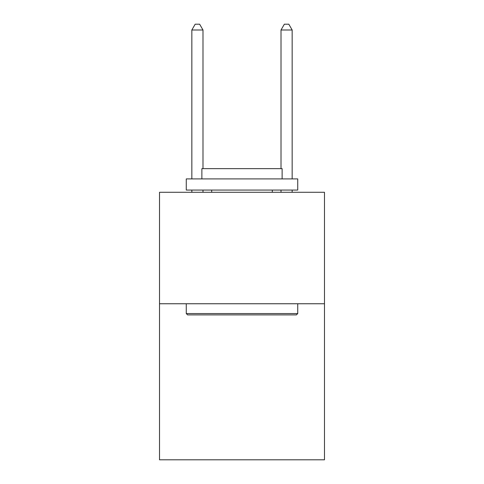 <?xml version="1.0" encoding="UTF-8"?>
<svg xmlns="http://www.w3.org/2000/svg" width="484" height="484" viewBox="0 0 484 484"><rect width="100%" height="100%" fill="white"/><g stroke="black" fill="none" stroke-linecap="round" stroke-linejoin="round"><path stroke-width="0.73" d="M324.486 303.752L324.486 459.8L159.514 459.8L159.514 192.287L324.486 192.287L324.486 303.752L159.514 303.752M187.604 314.896L186.267 313.559L297.733 313.559L296.396 314.896L187.604 314.896M297.733 178.911L297.733 190.061L186.267 190.061L186.267 178.911L297.733 178.911M201.87 178.911L201.87 168.656L282.13 168.656L282.13 178.911M297.733 303.752L297.733 313.559M186.267 303.752L186.267 313.559M272.317 190.061L272.317 192.287M211.683 190.061L211.683 192.287M202.99 168.656L202.99 29.996L191.839 29.996L191.839 178.911M191.839 190.061L191.839 192.287M202.99 190.061L202.99 192.287M191.839 29.996L195.185 24.2L199.644 24.2L202.99 29.996M292.161 192.287L292.161 190.061M292.161 178.911L292.161 29.996L281.01 29.996L281.01 168.656M281.01 192.287L281.01 190.061M281.01 29.996L284.356 24.2L288.815 24.2L292.161 29.996"/></g></svg>
